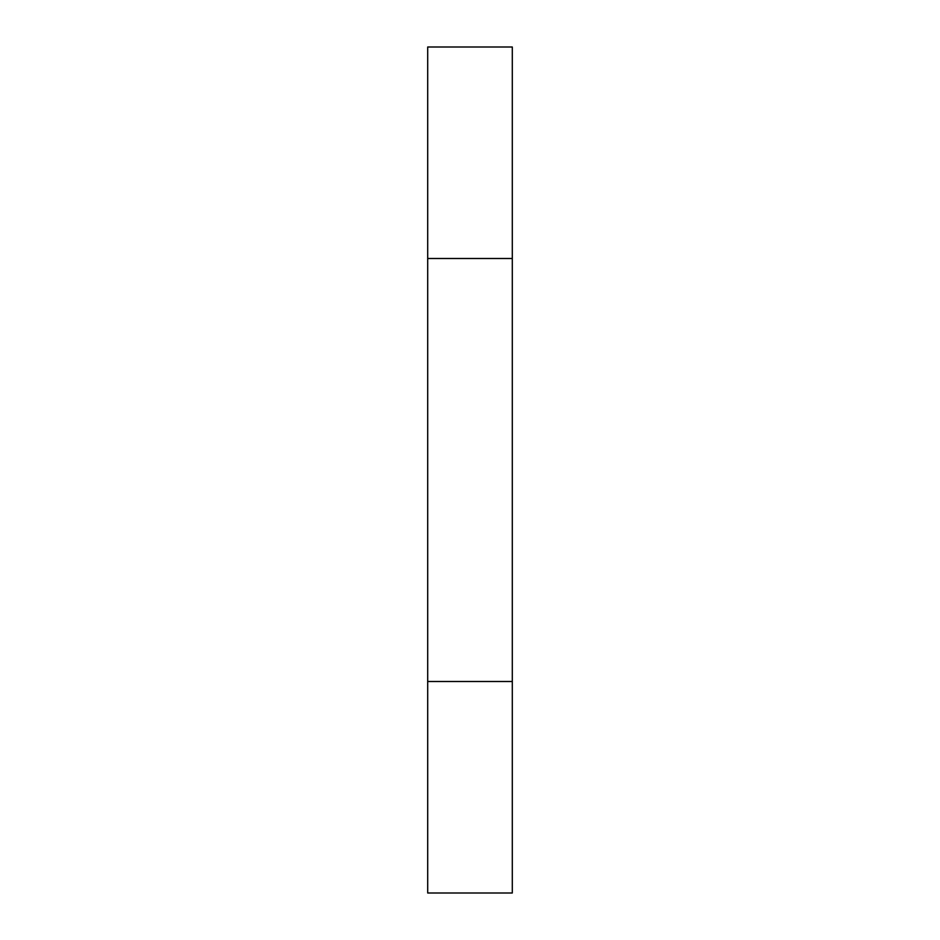 <?xml version="1.0" encoding="UTF-8"?>
<svg xmlns="http://www.w3.org/2000/svg" width="940" height="940" viewBox="0 0 940 940"><rect width="100%" height="100%" fill="white"/><g stroke="black" fill="none" stroke-linecap="round" stroke-linejoin="round"><path stroke-width="1.41" d="M512.3 681.5L512.3 47L427.7 47L427.7 893L512.3 893L512.3 681.5L427.7 681.5M512.3 258.5L427.7 258.5"/></g></svg>
